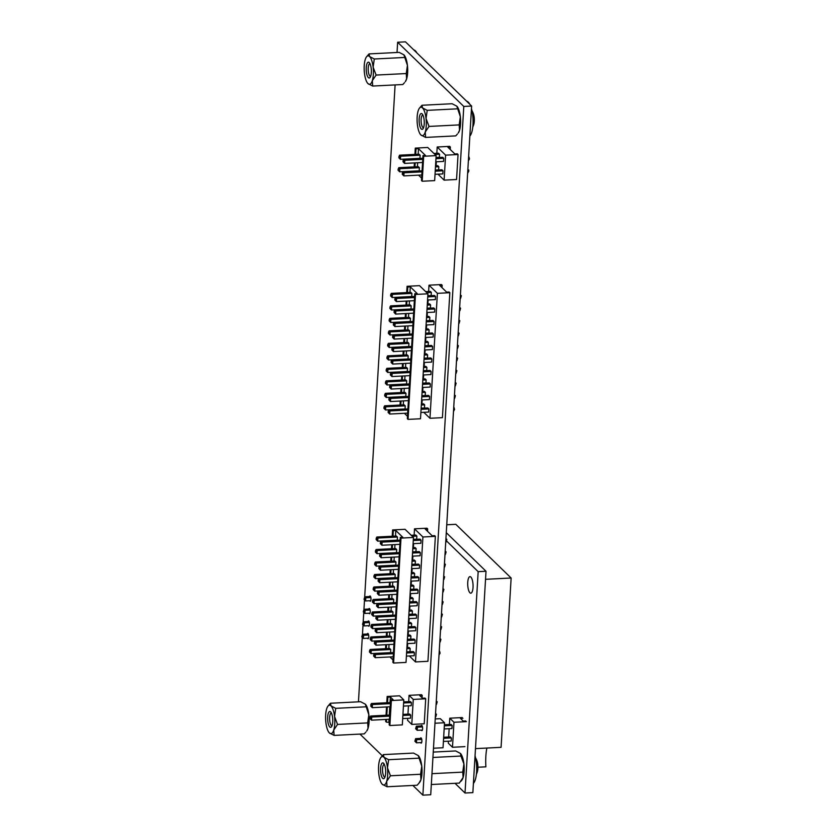<?xml version="1.0" encoding="UTF-8"?>
<svg xmlns="http://www.w3.org/2000/svg" width="837" height="837" viewBox="0 0 837 837"><rect width="100%" height="100%" fill="white"/><g stroke="black" fill="none" stroke-linecap="round" stroke-linejoin="round"><path stroke-width="1.26" d="M471.953 110.714A17.357 17.357 0 0 1 473.376 113.696A7.387 2.365 87.1 0 1 474.286 121.187A7.387 2.365 87.1 0 1 473.899 123.928A17.357 17.357 0 0 1 472.779 127.036M469.85 136.086A17.87 5.733 -92.9 0 0 471.472 108.747M469.766 104.238A17.87 5.733 -92.9 0 0 468.291 102.166A17.87 5.733 -92.9 0 0 466.743 101.298M370.613 76.366A6.372 2.04 87.1 0 1 370.571 76.366A6.372 2.04 87.1 0 1 368.249 70.716A6.372 2.04 87.1 0 1 369.546 63.779A6.372 2.04 87.1 0 1 369.933 63.643A6.372 2.04 87.1 0 1 369.975 63.643M369.661 77.831A7.92 2.542 87.1 0 1 366.365 71.72A7.92 2.542 87.1 0 1 367.903 62.336A7.92 2.542 87.1 0 1 369.263 62.597A7.92 2.542 87.1 0 1 371.325 69.952A7.92 2.542 87.1 0 1 370.017 77.485A7.92 2.542 87.1 0 1 369.661 77.831M367.202 56.163A14.25 4.572 -92.9 0 0 366.564 56.77A14.25 4.572 -92.9 0 0 365.246 59.5A14.25 4.572 -92.9 0 0 364.44 73.028A14.25 4.572 -92.9 0 0 367.914 83.554A14.25 4.572 -92.9 0 0 367.977 83.606A14.25 4.572 -92.9 0 0 372.319 80.666A14.25 4.572 -92.9 0 0 373.124 67.138A14.25 4.572 -92.9 0 0 369.588 56.55A14.25 4.572 -92.9 0 0 367.202 56.163M373.124 67.138L374.296 58.998L369.588 56.55L369.044 53.903L366.564 56.77M369.044 53.903L399.176 52.375L403.894 54.813L407.431 65.401L406.259 73.551L406.625 78.929L405.307 81.649A14.25 4.572 -92.9 0 0 406.625 78.929A14.25 4.572 -92.9 0 0 407.431 65.401A14.25 4.572 -92.9 0 0 403.957 54.876A14.25 4.572 -92.9 0 0 403.894 54.813L403.957 54.876M404.491 82.675L402.827 84.527L372.685 86.054L372.319 80.666L376.116 75.068L373.124 67.148M367.977 83.606L372.685 86.054M376.116 75.068L406.259 73.551M404.428 57.471L374.296 58.998M431.327 784.52L459.314 783.097L463.112 777.5A14.25 4.572 -92.9 0 0 463.918 763.972L462.746 772.122L431.965 773.681M432.928 757.464L460.915 756.041L460.444 753.446A14.25 4.572 -92.9 0 0 460.381 753.394L455.663 750.946L433.252 752.086M460.915 756.041L463.918 763.972A14.25 4.572 -92.9 0 0 460.444 753.446L460.444 753.446M462.746 772.122L463.112 777.5A14.25 4.572 -92.9 0 1 461.794 780.23L460.978 781.245M423.532 127.726A6.372 2.04 87.1 0 1 423.491 127.726A6.372 2.04 87.1 0 1 421.848 125.623A6.372 2.04 87.1 0 1 421.178 118.823A6.372 2.04 87.1 0 1 422.852 115.004A6.372 2.04 87.1 0 1 422.894 115.004M420.048 126.732A7.92 2.542 87.1 0 1 419.379 117.075A7.92 2.542 87.1 0 1 422.183 113.947A7.92 2.542 87.1 0 1 423.355 116.155A7.92 2.542 87.1 0 1 422.936 128.846A7.92 2.542 87.1 0 1 420.048 126.732M424.673 111.928A14.25 4.572 -92.9 0 0 422.507 107.91A14.25 4.572 -92.9 0 0 419.483 108.13A14.25 4.572 -92.9 0 0 418.165 110.85A14.25 4.572 -92.9 0 0 417.36 124.378A14.25 4.572 -92.9 0 0 420.833 134.903A14.25 4.572 -92.9 0 0 420.896 134.966A14.25 4.572 -92.9 0 0 425.238 132.026A14.25 4.572 -92.9 0 0 426.043 118.498A14.25 4.572 -92.9 0 0 424.673 111.928M420.896 134.966L425.604 137.414L425.238 132.026L429.036 126.429L426.043 118.498L427.215 110.358L422.507 107.91L421.963 105.263L419.483 108.13M421.963 105.263L452.095 103.736L456.814 106.173L460.35 116.761L459.178 124.901L459.544 130.29L458.226 133.01A14.25 4.572 -92.9 0 0 459.544 130.29A14.25 4.572 -92.9 0 0 460.35 116.761A14.25 4.572 -92.9 0 0 456.876 106.236A14.25 4.572 -92.9 0 0 456.814 106.173L456.876 106.236M457.41 134.035L455.746 135.887L425.604 137.414M457.347 108.831L427.215 110.358M459.178 124.901L429.036 126.429M470.854 577.028A8.286 2.657 -92.9 0 0 469.965 576.63A8.286 2.657 -92.9 0 0 467.705 583.671A8.286 2.657 -92.9 0 0 469.923 592.774A8.286 2.657 -92.9 0 0 470.812 593.182A8.286 2.657 -92.9 0 0 473.072 586.141A8.286 2.657 -92.9 0 0 470.854 577.028M446.634 541.037L478.168 571.65L465.016 793.016L455.025 783.317M465.016 793.016L472.863 792.618L486.015 571.252L478.168 571.65M446.288 532.688L486.015 571.252M475.573 757.924A17.357 17.357 0 0 1 476.996 760.906A7.387 2.365 87.1 0 1 477.906 768.397A7.387 2.365 87.1 0 1 477.519 771.139A17.357 17.357 0 0 1 476.399 774.246M473.407 783.348A17.87 5.733 -92.9 0 0 475.05 755.801M384.957 777.071A6.372 2.04 87.1 0 1 384.915 777.081A6.372 2.04 87.1 0 1 382.593 771.432A6.372 2.04 87.1 0 1 383.89 764.495A6.372 2.04 87.1 0 1 384.267 764.359A6.372 2.04 87.1 0 1 384.309 764.359M382.247 763.051A7.92 2.542 87.1 0 1 383.608 763.302A7.92 2.542 87.1 0 1 385.658 770.657A7.92 2.542 87.1 0 1 384.361 778.19A7.92 2.542 87.1 0 1 384.005 778.536A7.92 2.542 87.1 0 1 380.709 772.425A7.92 2.542 87.1 0 1 382.247 763.051M382.321 784.321L387.029 786.759L386.663 781.381A14.25 4.572 87.1 0 1 384.706 784.708A14.25 4.572 87.1 0 1 382.321 784.321A14.25 4.572 87.1 0 1 382.258 784.259A14.25 4.572 87.1 0 1 378.784 773.733A14.25 4.572 87.1 0 1 379.59 760.205A14.25 4.572 87.1 0 1 380.898 757.485A14.25 4.572 87.1 0 1 383.932 757.265A14.25 4.572 87.1 0 1 387.468 767.853A14.25 4.572 87.1 0 1 386.663 781.381L390.46 775.784L387.468 767.853L388.64 759.703L383.932 757.265L383.388 754.608L380.898 757.485M383.388 754.608L413.52 753.08L418.291 755.581A14.25 4.572 87.1 0 1 421.764 766.106A14.25 4.572 87.1 0 1 420.969 779.634A14.25 4.572 87.1 0 1 419.651 782.365L417.161 785.232L387.029 786.759M418.228 755.529L421.764 766.106L420.592 774.256L420.969 779.634L418.835 783.38M390.46 775.784L420.592 774.256M418.772 758.176L388.64 759.703M413.457 537.459L405.056 529.308L392.605 529.936L393.317 530.637L395.807 530.512L402.785 537.27L400.295 537.396L392.867 662.349L393.589 663.04L406.029 662.412L413.457 537.459L401.007 538.097L400.295 537.396M393.013 659.943L389.927 656.951M385.554 648.696L385.784 644.699M386.296 636.204L386.527 632.207M387.039 623.701L387.269 619.715M387.782 611.209L388.012 607.212M388.525 598.717L388.755 594.72M389.268 586.224L389.498 582.228M390.011 573.722L390.241 569.735M390.743 561.229L390.984 557.233M391.486 548.737L391.726 544.741M392.229 536.235L392.605 529.936M401.007 538.097L393.589 663.04M376.598 540.032L377.728 541.162L376.148 539.593L376.598 540.032L376.681 538.672L377.905 538.034L376.859 537.019L396.393 536.025L397.439 537.051L397.261 540.168L377.728 541.162L377.905 538.034L397.439 537.051M375.855 552.525L376.985 553.655L375.405 552.085L375.855 552.525L375.939 551.175L377.163 550.537L376.116 549.511L395.65 548.528L396.696 549.543L396.518 552.671L376.985 553.655L377.163 550.537L396.696 549.543M375.112 565.027L376.242 566.147L374.662 564.577L375.112 565.027L375.196 563.667L376.42 563.029L375.374 562.004L394.907 561.02L395.964 562.035L395.775 565.163L376.242 566.147L376.42 563.029L395.964 562.035M374.369 577.52L375.499 578.649L373.919 577.08L374.369 577.52L374.453 576.159L375.687 575.521L374.631 574.506L394.164 573.512L395.221 574.538L395.033 577.656L375.499 578.649L375.687 575.521L395.221 574.538M373.626 590.012L374.756 591.142L373.176 589.572L373.626 590.012L373.71 588.662L374.945 588.013L373.888 586.999L393.421 586.005L394.478 587.03L394.29 590.148L374.756 591.142L374.945 588.013L394.478 587.03M372.883 602.504L374.013 603.634L372.434 602.065L372.883 602.504L372.967 601.154L374.202 600.516L373.145 599.491L392.679 598.507L393.735 599.522L393.547 602.65L374.013 603.634L374.202 600.516L393.735 599.522M372.141 615.007L373.271 616.126L371.691 614.557L372.141 615.007L372.224 613.647L373.459 613.008L372.402 611.993L391.936 611L392.992 612.014L392.804 615.143L373.271 616.126L373.459 613.008L392.992 612.014M371.398 627.499L372.528 628.629L370.948 627.059L371.398 627.499L371.482 626.139L372.716 625.501L371.659 624.486L391.193 623.492L392.25 624.517L392.061 627.635L372.528 628.629L372.716 625.501L392.25 624.517M370.665 639.991L371.785 641.121L370.205 639.552L370.665 639.991L370.739 638.641L371.973 637.993L370.917 636.978L390.45 635.984L391.507 637.009L391.318 640.127L371.785 641.121L371.973 637.993L391.507 637.009M369.923 652.494L371.042 653.613L369.462 652.044L369.923 652.494L369.996 651.134L371.23 650.495L370.174 649.47L389.707 648.487L390.764 649.502L390.576 652.63L371.042 653.613L371.23 650.495L390.764 649.502M388.797 648.529L389.038 644.532M389.54 636.036L389.78 632.04M390.283 623.544L390.523 619.547M391.025 611.041L391.266 607.055M391.768 598.549L392.009 594.552M392.511 586.057L392.752 582.06M393.254 573.565L393.495 569.568M393.997 561.062L394.237 557.076M394.74 548.57L394.97 544.573M395.482 536.078L395.807 530.512M386.307 648.654L386.548 644.668M387.05 636.162L387.29 632.165M387.793 623.67L388.033 619.673M388.535 611.167L388.776 607.181M389.278 598.675L389.519 594.678M390.021 586.182L390.262 582.186M390.764 573.69L391.005 569.694M391.507 561.188L391.747 557.201M392.25 548.695L392.49 544.699M392.992 536.203L393.317 530.637M413.269 540.535L421.063 540.137L420.875 543.265L413.091 543.663M399.887 544.332L381.923 545.243L382.111 542.114L400.065 541.204M413.342 539.352L416.68 539.185L416.857 536.067L415.811 535.042L411.208 535.282M412.599 551.855L415.937 551.688L416.115 548.559L415.068 547.544L412.85 547.649M411.856 564.347L415.194 564.18L415.382 561.052L414.325 560.037L412.107 560.152M411.113 576.839L414.451 576.672L414.639 573.554L413.583 572.529L411.365 572.644M410.371 589.332L413.708 589.164L413.897 586.046L412.84 585.021L410.622 585.136M409.628 601.834L412.965 601.667L413.154 598.539L412.097 597.524L409.879 597.628M408.885 614.327L412.222 614.159L412.411 611.031L411.354 610.016L409.136 610.131M408.142 626.819L411.48 626.651L411.668 623.534L410.611 622.508L408.393 622.623M407.41 639.322L410.737 639.144L410.925 636.026L409.868 635.001L407.65 635.116M412.526 553.027L420.32 552.64L420.132 555.758L412.348 556.155M399.144 556.825L381.18 557.735L381.369 554.607L399.322 553.696M411.794 565.53L419.578 565.132L419.389 568.25L411.605 568.647M398.402 569.317L380.437 570.227L380.626 567.099L398.579 566.199M411.051 578.022L418.835 577.624L418.646 580.752L410.862 581.14M397.659 581.809L379.695 582.719L379.883 579.602L397.837 578.691M410.308 590.514L418.092 590.116L417.904 593.245L410.12 593.642M396.916 594.312L378.952 595.222L379.14 592.094L397.094 591.184M409.565 603.006L417.349 602.619L417.161 605.737L409.377 606.134M396.173 606.804L378.209 607.714L378.397 604.586L396.361 603.676M408.822 615.509L416.606 615.111L416.418 618.24L408.634 618.627M395.43 619.296L377.466 620.207L377.654 617.089L395.619 616.178M408.079 628.001L415.863 627.604L415.686 630.732L407.891 631.129M394.687 631.789L376.723 632.699L376.912 629.581L394.876 628.671M407.337 640.493L415.121 640.106L414.943 643.224L407.148 643.622M393.945 644.291L375.98 645.201L376.169 642.073L394.133 641.163M374.118 656.564L374.202 655.214L375.426 654.565L375.248 657.694L373.658 656.124L375.248 657.694L393.202 656.783M406.405 656.114L414.2 655.716L414.378 652.598L413.332 651.573L406.656 651.918M406.667 651.814L409.994 651.646L410.182 648.518L409.126 647.503L406.908 647.608M439.048 654.461L440.095 653.226L439.645 651.312L439.456 654.44M380.804 544.113L381.923 545.243L380.804 544.113L380.877 542.753L382.111 542.114L381.055 541.1L400.128 540.127M413.342 539.457L420.017 539.122L421.063 540.137M412.254 536.297L416.857 536.067M412.787 548.727L416.115 548.559M412.045 561.219L415.382 561.052M411.302 573.722L414.639 573.554M410.559 586.214L413.897 586.046M409.816 598.706L413.154 598.539M409.073 611.198L412.411 611.031M408.33 623.701L411.668 623.534M407.588 636.193L410.925 636.026M380.061 556.605L381.18 557.735L380.061 556.605L380.134 555.245L381.369 554.607L380.322 553.592L399.385 552.619M412.599 551.96L419.274 551.614L420.32 552.64M379.318 569.097L380.437 570.227L379.318 569.097L379.391 567.748L380.626 567.099L379.579 566.084L398.642 565.121M411.856 564.452L418.531 564.107L419.578 565.132M378.575 581.6L379.695 582.719L378.575 581.6L378.648 580.24L379.883 579.602L378.837 578.576L397.91 577.614M411.113 576.944L417.789 576.609L418.835 577.624M377.832 594.092L378.952 595.222L377.832 594.092L377.905 592.732L379.14 592.094L378.094 591.079L397.167 590.106M410.371 589.436L417.046 589.102L418.092 590.116M377.089 606.584L378.209 607.714L377.089 606.584L377.173 605.224L378.397 604.586L377.351 603.571L396.424 602.609M409.628 601.939L416.303 601.594L417.349 602.619M376.347 619.077L377.466 620.207L376.347 619.077L376.43 617.727L377.654 617.089L376.608 616.063L395.681 615.101M408.885 614.431L415.56 614.096L416.606 615.111M375.604 631.579L376.723 632.699L375.604 631.579L375.687 630.219L376.912 629.581L375.865 628.556L394.938 627.593M408.142 626.923L414.817 626.589L415.863 627.604M374.861 644.072L375.98 645.201L374.861 644.072L374.945 642.711L376.169 642.073L375.122 641.058L394.196 640.085M407.399 639.416L414.074 639.081L415.121 640.106M393.453 652.588L374.38 653.551L375.426 654.565L393.39 653.655M406.594 652.986L414.378 652.598M406.845 648.685L410.182 648.518M380.343 543.663L380.427 542.313L380.877 542.753M380.427 542.313L381.055 541.1M376.148 539.593L376.221 538.233L376.681 538.672M376.859 537.019L376.221 538.233M375.405 552.085L375.478 550.725L375.939 551.175M376.116 549.511L375.478 550.725M374.662 564.577L374.735 563.228L375.196 563.667M375.374 562.004L374.735 563.228M373.919 577.08L373.993 575.72L374.453 576.159M374.631 574.506L373.993 575.72M373.176 589.572L373.25 588.212L373.71 588.662M373.888 586.999L373.25 588.212M372.434 602.065L372.507 600.704L372.967 601.154M373.145 599.491L372.507 600.704M371.691 614.557L371.774 613.207L372.224 613.647M372.402 611.993L371.774 613.207M370.948 627.059L371.032 625.699L371.482 626.139M371.659 624.486L371.032 625.699M370.205 639.552L370.289 638.192L370.739 638.641M370.917 636.978L370.289 638.192M379.6 556.166L379.684 554.805L380.134 555.245M379.684 554.805L380.322 553.592M378.858 568.658L378.941 567.298L379.391 567.748M378.941 567.298L379.579 566.084M378.115 581.15L378.198 579.8L378.648 580.24M378.198 579.8L378.837 578.576M377.372 593.653L377.456 592.293L377.905 592.732M377.456 592.293L378.094 591.079M376.629 606.145L376.713 604.785L377.173 605.224M376.713 604.785L377.351 603.571M375.886 618.637L375.97 617.277L376.43 617.727M375.97 617.277L376.608 616.063M375.143 631.129L375.227 629.78L375.687 630.219M375.227 629.78L375.865 628.556M374.401 643.632L374.484 642.272L374.945 642.711M374.484 642.272L375.122 641.058M439.98 638.84L439.791 641.969M440.722 626.348L440.534 629.466M441.465 613.856L441.277 616.974M442.208 601.353L442.02 604.481M442.951 588.861L442.763 591.989M443.694 576.369L443.505 579.486M444.437 563.876L444.248 566.994M445.179 551.374L444.991 554.502M445.922 538.882L445.734 542.01M373.658 656.124L373.741 654.764L374.202 655.214M374.38 653.551L373.741 654.764M369.462 652.044L369.546 650.694L369.996 651.134M370.174 649.47L369.546 650.694M440 638.453L440.911 639.374L440.199 641.948M440.743 625.95L441.654 626.882L440.942 629.455M441.486 613.458L442.396 614.379L441.685 616.953M442.229 600.966L443.139 601.887L442.428 604.46M442.972 588.474L443.882 589.394L443.171 591.968M443.715 575.971L444.625 576.902L443.913 579.466M444.457 563.479L445.368 564.4L444.656 566.973M445.2 550.987L446.111 551.907L445.399 554.481M445.943 538.494L446.853 539.415L446.142 541.989M409.345 655.967L415.497 661.931L422.915 536.988L414.514 528.827L414.137 535.125M413.635 543.631L413.394 547.628M412.892 556.124L412.651 560.12M412.149 568.626L411.909 572.613M411.406 581.119L411.176 585.105M410.664 593.611L410.433 597.608M409.921 606.103L409.691 610.1M409.178 618.606L408.948 622.592M408.435 631.098L408.205 635.095M407.692 643.59L407.462 647.587M422.915 536.988L435.366 536.35L434.654 535.659L432.164 535.785L425.186 529.015L427.676 528.89L426.964 528.199L414.514 528.827M435.366 536.35L427.937 661.303L415.497 661.931M427.529 531.296L427.676 528.89M449.406 724.497L449.772 718.198L453.978 722.268L452.493 747.263L448.297 743.183L448.412 741.184M448.663 736.989L449.155 728.692M449.772 718.198L462.223 717.56M465.707 720.95L463.227 721.076L460.455 718.387L462.934 718.261M453.978 722.268L466.429 721.64M444.395 724.748L451.07 724.413L452.126 725.428L451.938 728.556L444.154 728.943M443.652 737.24L450.327 736.905L451.384 737.92L451.195 741.048L443.411 741.446M464.943 746.635L452.493 747.263M421.743 739.427L416.659 739.678L415.612 738.663L421.429 738.37M416.355 726.171L417.401 727.186L417.224 730.314L415.633 728.745L416.355 726.171L422.162 725.878M444.332 725.825L452.126 725.428M415.633 728.745L416.094 729.184L416.177 727.824L417.401 727.186L422.486 726.934M416.094 729.184L417.224 730.314L422.382 730.052M414.89 741.237L415.351 741.676L415.434 740.327L416.659 739.678L416.481 742.806L414.89 741.237L415.612 738.663M415.351 741.676L416.481 742.806L421.639 742.545M451.384 737.92L443.589 738.318M434.968 723.231L444.52 722.749L440.314 718.68L435.219 718.931M444.52 722.749L443.035 747.744L433.482 748.226M368.646 635.032L363.572 635.293L362.515 634.279L368.322 633.975M369.379 622.54L364.315 622.801L363.258 621.776L369.065 621.483M370.121 610.047L365.058 610.299L364.001 609.284L369.808 608.991M364.744 596.791L365.8 597.806L365.612 600.935L364.032 599.365L364.744 596.791L370.55 596.499M364.032 599.365L364.482 599.805L364.566 598.445L365.8 597.806L370.864 597.555M364.482 599.805L365.612 600.935L370.76 600.673M363.289 611.857L363.739 612.297L363.823 610.947L365.058 610.299L364.869 613.427L363.289 611.857L364.001 609.284M363.739 612.297L364.869 613.427L370.017 613.165M362.547 624.35L362.996 624.8L363.08 623.439L364.315 622.801L364.126 625.919L362.547 624.35L363.258 621.776M362.996 624.8L364.126 625.919L369.274 625.657M361.804 636.852L362.254 637.292L362.337 635.932L363.572 635.293L363.384 638.422L361.804 636.852L362.515 634.279M362.254 637.292L363.384 638.422L368.531 638.16M402.325 724.884L403.8 699.899L391.36 700.527L389.875 725.522L402.325 724.884M387.541 702.714L387.876 697.148L390.356 697.022L393.128 699.711L390.638 699.837L391.36 700.527M403.8 699.899L399.605 695.819L387.154 696.457L387.876 697.148M389.875 725.522L389.163 724.821L390.638 699.837M389.299 722.425L386.391 722.132L386.548 719.412M385.794 719.443L385.669 721.442L386.391 722.132M386.045 715.248L386.537 706.951M386.778 702.756L387.154 696.457M386.799 715.206L387.29 706.909M388.881 722.007L389.038 719.286M389.289 715.08L389.78 706.784M390.032 702.588L390.356 697.022M390.419 703.645L372.455 704.545L372.277 707.673L390.23 706.763M403.434 706.093L411.229 705.696L411.417 702.578L403.622 702.975M402.942 714.39L409.617 714.055L410.674 715.07L402.879 715.468M389.676 716.137L371.722 717.047L371.534 720.165L389.487 719.255M402.691 718.585L410.486 718.198L410.674 715.07M435.334 716.932L435.522 713.815M436.077 704.44L436.265 701.322M370.697 706.104L372.277 707.673L370.77 704.744L371.147 706.543M390.481 702.567L371.408 703.53L372.455 704.545L371.23 705.193M411.417 702.578L410.36 701.552L403.685 701.898M436.485 704.419L437.207 701.845L436.286 700.925M435.543 713.417L436.464 714.338L435.742 716.911M369.954 718.596L371.534 720.165L370.404 719.046L370.488 717.686L370.404 719.046M370.027 717.246L370.665 716.022L371.722 717.047L370.488 717.686M370.665 716.022L389.739 715.06M370.77 704.744L371.408 703.53M413.269 699.418L425.709 698.79L424.233 723.775L411.783 724.413L413.269 699.418L409.063 695.338L421.513 694.71L422.225 695.401L419.735 695.537L422.507 698.225L424.997 698.1L425.709 698.79M409.063 695.338L408.686 701.647M408.446 705.842L407.954 714.139M407.703 718.334L407.577 720.333L411.783 724.413M422.089 697.807L422.225 695.401M437.971 174.169L444.112 180.133L445.598 155.148L437.196 146.998L436.83 153.297M436.318 161.792L436.087 165.789M435.031 174.316L442.815 173.918L443.003 170.8L441.957 169.775L435.282 170.12M435.282 170.016L438.619 169.848L438.808 166.72L437.751 165.705L435.533 165.82M435.774 161.823L443.558 161.426L443.746 158.308L442.7 157.283L436.025 157.628M436.025 157.523L439.362 157.356L439.551 154.228L438.494 153.213L433.89 153.443M445.598 155.148L458.048 154.521L456.563 179.505L444.112 180.133M458.048 154.521L457.337 153.82L454.847 153.945L447.868 147.186L450.358 147.061L449.647 146.36L437.196 146.998M450.222 149.457L450.358 147.061M399.542 155.18L419.075 154.196L420.132 155.211L400.599 156.205L399.542 155.18L398.83 157.754L400.41 159.323L400.599 156.205L398.904 156.393M439.551 154.228L434.937 154.458M422.758 159.365L404.794 160.275L403.748 159.26L422.821 158.287M443.746 158.308L435.962 158.695M420.132 155.211L419.944 158.339L400.41 159.323L398.83 157.754M422.57 162.493L404.606 163.403L404.794 160.275L403.11 160.474L403.748 159.26M468.825 160.149L469.463 158.936L469.013 157.021L468.417 160.17M399.364 156.843L399.28 158.193M419.389 167.703L418.333 166.689L398.799 167.672L398.088 170.246L399.667 171.815L419.201 170.832L419.389 167.703L399.856 168.697L398.799 167.672M422.015 171.867L404.051 172.767L403.005 171.752L422.078 170.79M443.003 170.8L435.219 171.198M403.56 162.378L404.606 163.403L403.56 162.378M403.11 160.474L403.026 161.834M403.57 160.913L403.486 162.273M438.808 166.72L435.47 166.887M421.827 174.985L403.863 175.896L404.051 172.767L402.367 172.966L403.005 171.752M467.674 172.663L468.72 171.428L468.793 170.068L467.862 169.545M467.883 169.147L468.082 172.642M398.171 168.896L398.088 170.246M398.538 170.696L399.667 171.815L399.856 168.697L398.621 169.336M402.283 174.326L403.863 175.896L402.283 174.326L402.367 172.966M402.827 173.416L402.743 174.766M434.654 180.614L436.14 155.63L427.738 147.469L415.288 148.107L416.01 148.798L418.5 148.672L425.468 155.441L422.978 155.567L421.492 180.551L422.204 181.242L434.654 180.614M436.14 155.63L423.689 156.257L422.978 155.567M423.689 156.257L422.204 181.242M421.639 178.145L418.552 175.153M414.179 166.898L414.409 162.901M414.922 154.406L415.288 148.107M417.422 166.73L417.663 162.744M418.165 154.238L418.5 148.672M414.932 166.856L415.173 162.87M415.675 154.364L416.01 148.798M427.927 293.808L419.525 285.658L407.085 286.285L407.797 286.976L410.287 286.85L417.255 293.62L414.765 293.745L407.347 418.699L408.058 419.389L420.509 418.762L427.927 293.808L415.487 294.436L414.765 293.745M407.493 416.292L404.397 413.3M400.023 405.045L400.264 401.049M400.766 392.543L401.007 388.556M401.509 380.05L401.75 376.054M402.252 367.558L402.492 363.561M402.995 355.066L403.235 351.069M403.737 342.563L403.978 338.577M404.48 330.071L404.721 326.074M405.223 317.579L405.464 313.582M405.966 305.076L406.207 301.09M406.709 292.584L407.085 286.285M415.487 294.436L408.058 419.389M391.078 296.382L392.197 297.512L390.617 295.942L391.078 296.382L391.151 295.022L392.386 294.383L391.339 293.368L410.873 292.375L411.919 293.389L411.731 296.518L392.197 297.512L392.386 294.383L411.919 293.389M390.335 308.874L391.454 310.004L389.875 308.434L390.335 308.874L390.408 307.514L391.643 306.876L390.597 305.861L410.13 304.867L411.176 305.892L410.988 309.01L391.454 310.004L391.643 306.876L411.176 305.892M389.592 321.366L390.712 322.496L389.132 320.927L389.592 321.366L389.665 320.016L390.9 319.378L389.854 318.353L409.387 317.369L410.433 318.384L410.245 321.513L390.712 322.496L390.9 319.378L410.433 318.384M388.849 333.869L389.969 334.988L388.389 333.419L388.849 333.869L388.933 332.509L390.157 331.87L389.111 330.845L408.644 329.862L409.691 330.877L409.502 334.005L389.969 334.988L390.157 331.87L409.691 330.877M388.106 346.361L389.226 347.491L387.646 345.922L388.106 346.361L388.19 345.001L389.414 344.363L388.368 343.348L407.901 342.354L408.948 343.379L408.759 346.497L389.226 347.491L389.414 344.363L408.948 343.379M387.364 358.853L388.483 359.983L386.903 358.414L387.364 358.853L387.447 357.504L388.671 356.855L387.625 355.84L407.159 354.846L408.205 355.871L408.027 358.989L388.483 359.983L388.671 356.855L408.205 355.871M386.621 371.346L387.74 372.475L386.16 370.906L386.621 371.346L386.704 369.996L387.929 369.358L386.882 368.332L406.416 367.349L407.462 368.364L407.284 371.492L387.74 372.475L387.929 369.358L407.462 368.364M385.878 383.848L387.008 384.968L385.418 383.398L385.878 383.848L385.962 382.488L387.186 381.85L386.139 380.835L405.673 379.841L406.719 380.856L406.541 383.984L387.008 384.968L387.186 381.85L406.719 380.856M385.135 396.34L386.265 397.47L384.675 395.901L385.135 396.34L385.219 394.98L386.443 394.342L385.397 393.327L404.93 392.333L405.976 393.359L405.799 396.476L386.265 397.47L386.443 394.342L405.976 393.359M384.392 408.833L385.522 409.963L383.942 408.393L384.392 408.833L384.476 407.483L385.7 406.834L384.654 405.819L404.187 404.826L405.234 405.851L405.056 408.969L385.522 409.963L385.7 406.834L405.234 405.851M403.277 404.878L403.507 400.881M404.02 392.386L404.25 388.389M404.763 379.883L404.993 375.897M405.506 367.391L405.736 363.394M406.248 354.898L406.479 350.902M406.991 342.406L407.221 338.41M407.724 329.904L407.964 325.917M408.466 317.411L408.707 313.415M409.209 304.919L409.45 300.922M409.952 292.416L410.287 286.85M400.787 405.003L401.017 401.007M401.53 392.511L401.76 388.514M402.273 380.008L402.503 376.022M403.015 367.516L403.246 363.52M403.758 355.024L403.989 351.027M404.501 342.532L404.731 338.535M405.244 330.029L405.474 326.043M405.976 317.537L406.217 313.54M406.719 305.045L406.96 301.048M407.462 292.552L407.797 286.976M427.749 296.884L435.543 296.486L435.355 299.615L427.561 300.002M414.357 300.671L396.403 301.582L396.581 298.464L414.545 297.553M427.822 295.702L431.149 295.534L431.337 292.406L430.291 291.391L425.677 291.621M427.079 308.194L430.406 308.026L430.595 304.909L429.548 303.883L427.33 303.998M426.336 320.697L429.663 320.529L429.852 317.401L428.806 316.386L426.588 316.491M425.594 333.189L428.921 333.021L429.109 329.893L428.063 328.878L425.845 328.993M424.851 345.681L428.178 345.514L428.366 342.396L427.32 341.37L425.102 341.486M424.108 358.184L427.445 358.006L427.623 354.888L426.577 353.863L424.359 353.978M423.365 370.676L426.703 370.509L426.88 367.38L425.834 366.365L423.616 366.47M422.622 383.168L425.96 383.001L426.138 379.872L425.091 378.858L422.873 378.973M421.879 395.66L425.217 395.493L425.395 392.375L424.349 391.35L422.13 391.465M427.006 309.376L434.801 308.979L434.612 312.107L426.818 312.504M413.614 313.174L395.66 314.084L395.838 310.956L413.802 310.046M426.263 321.868L434.058 321.481L433.869 324.599L426.075 324.997M412.871 325.666L394.918 326.576L395.106 323.448L413.059 322.538M425.52 334.371L433.315 333.973L433.127 337.091L425.332 337.489M412.128 338.158L394.175 339.069L394.363 335.94L412.317 335.041M424.777 346.863L432.572 346.466L432.384 349.594L424.589 349.981M411.385 350.651L393.432 351.561L393.62 348.443L411.574 347.533M424.035 359.355L431.829 358.958L431.641 362.086L423.857 362.484M410.643 363.153L392.689 364.064L392.877 360.935L410.831 360.025M423.292 371.848L431.086 371.461L430.898 374.578L423.114 374.976M409.9 375.646L391.946 376.556L392.135 373.428L410.088 372.517M422.549 384.35L430.344 383.953L430.155 387.081L422.371 387.468M409.157 388.138L391.203 389.048L391.392 385.93L409.345 385.02M421.806 396.843L429.601 396.445L429.412 399.573L421.628 399.971M408.414 400.63L390.46 401.54L390.649 398.422L408.602 397.512M388.598 412.913L388.671 411.553L389.906 410.915L389.718 414.043L388.138 412.474L389.718 414.043L407.682 413.133M420.885 412.463L428.67 412.066L428.858 408.948L427.812 407.922L421.137 408.257M421.137 408.163L424.474 407.985L424.652 404.867L423.606 403.842L421.388 403.957M453.528 410.81L454.564 409.575L454.114 407.661L453.936 410.789M395.273 300.462L396.403 301.582L395.273 300.462L395.357 299.102L396.581 298.464L395.535 297.438L414.608 296.476M427.812 295.806L434.487 295.471L435.543 296.486M426.734 292.647L431.337 292.406M427.257 305.076L430.595 304.909M426.525 317.568L429.852 317.401M425.782 330.06L429.109 329.893M425.039 342.563L428.366 342.396M424.296 355.055L427.623 354.888M423.553 367.548L426.88 367.38M422.811 380.04L426.138 379.872M422.068 392.543L425.395 392.375M394.53 312.954L395.66 314.084L394.53 312.954L394.614 311.594L395.838 310.956L394.792 309.941L413.865 308.968M427.069 308.298L433.744 307.964L434.801 308.979M393.788 325.447L394.918 326.576L393.788 325.447L393.871 324.086L395.106 323.448L394.049 322.433L413.122 321.46M426.326 320.801L433.001 320.456L434.058 321.481M393.045 337.939L394.175 339.069L393.045 337.939L393.128 336.589L394.363 335.94L393.306 334.926L412.379 333.963M425.583 333.293L432.258 332.948L433.315 333.973M392.302 350.441L393.432 351.561L392.302 350.441L392.386 349.081L393.62 348.443L392.563 347.418L411.637 346.455M424.84 345.786L431.515 345.451L432.572 346.466M391.559 362.934L392.689 364.064L391.559 362.934L391.643 361.574L392.877 360.935L391.821 359.92L410.894 358.947M424.097 358.278L430.773 357.943L431.829 358.958M390.816 375.426L391.946 376.556L390.816 375.426L390.9 374.066L392.135 373.428L391.078 372.413L410.151 371.45M423.355 370.781L430.03 370.435L431.086 371.461M390.084 387.918L391.203 389.048L390.084 387.918L390.157 386.568L391.392 385.93L390.335 384.905L409.408 383.942M422.612 383.273L429.287 382.938L430.344 383.953M389.341 400.421L390.46 401.54L389.341 400.421L389.414 399.061L390.649 398.422L389.592 397.397L408.665 396.435M421.869 395.765L428.554 395.43L429.601 396.445M407.922 408.927L388.849 409.9L389.906 410.915L407.86 410.004M421.063 409.335L428.858 408.948M421.325 405.035L424.652 404.867M394.823 300.012L394.897 298.663L395.357 299.102M394.897 298.663L395.535 297.438M390.617 295.942L390.701 294.582L391.151 295.022M391.339 293.368L390.701 294.582M389.875 308.434L389.958 307.074L390.408 307.514M390.597 305.861L389.958 307.074M389.132 320.927L389.215 319.567L389.665 320.016M389.854 318.353L389.215 319.567M388.389 333.419L388.473 332.069L388.933 332.509M389.111 330.845L388.473 332.069M387.646 345.922L387.73 344.562L388.19 345.001M388.368 343.348L387.73 344.562M386.903 358.414L386.987 357.054L387.447 357.504M387.625 355.84L386.987 357.054M386.16 370.906L386.244 369.556L386.704 369.996M386.882 368.332L386.244 369.556M385.418 383.398L385.501 382.049L385.962 382.488M386.139 380.835L385.501 382.049M384.675 395.901L384.758 394.541L385.219 394.98M385.397 393.327L384.758 394.541M394.081 312.504L394.154 311.155L394.614 311.594M394.154 311.155L394.792 309.941M393.338 325.007L393.411 323.647L393.871 324.086M393.411 323.647L394.049 322.433M392.595 337.499L392.668 336.139L393.128 336.589M392.668 336.139L393.306 334.926M391.852 349.992L391.925 348.642L392.386 349.081M391.925 348.642L392.563 347.418M391.109 362.494L391.193 361.134L391.643 361.574M391.193 361.134L391.821 359.92M390.366 374.986L390.45 373.626L390.9 374.066M390.45 373.626L391.078 372.413M389.623 387.479L389.707 386.119L390.157 386.568M389.707 386.119L390.335 384.905M388.881 399.971L388.964 398.621L389.414 399.061M388.964 398.621L389.592 397.397M454.449 395.19L454.271 398.307M455.192 382.697L455.014 385.815M455.935 370.195L455.757 373.323M456.678 357.702L456.5 360.831M457.42 345.21L457.243 348.328M458.163 332.718L457.985 335.836M458.906 320.215L458.718 323.344M459.649 307.723L459.461 310.851M460.392 295.231L460.204 298.349M388.138 412.474L388.222 411.113L388.671 411.553M388.849 409.9L388.222 411.113M383.942 408.393L384.016 407.033L384.476 407.483M384.654 405.819L384.016 407.033M454.481 394.802L455.391 395.723L454.669 398.297M455.223 382.3L456.134 383.22L455.412 385.794M455.966 369.808L456.876 370.728L456.155 373.302M456.709 357.315L457.619 358.236L456.897 360.81M457.452 344.813L458.362 345.744L457.64 348.307M458.184 332.32L459.105 333.241L458.383 335.815M458.927 319.828L459.848 320.749L459.126 323.323M459.67 307.336L460.591 308.257L459.869 310.83M460.413 294.833L461.333 295.754L460.612 298.328M423.815 412.317L429.967 418.28L437.395 293.327L428.994 285.176L428.617 291.475M428.115 299.981L427.874 303.967M427.372 312.473L427.132 316.47M426.629 324.965L426.389 328.962M425.887 337.468L425.646 341.454M425.144 349.96L424.903 353.946M424.401 362.452L424.16 366.449M423.658 374.945L423.417 378.941M422.915 387.447L422.675 391.434M422.172 399.94L421.932 403.936M437.395 293.327L449.835 292.699L449.124 292.008L446.634 292.134L439.666 285.365L442.156 285.239L441.434 284.549L428.994 285.176M449.835 292.699L442.417 417.653L429.967 418.28M442.009 287.646L442.156 285.239M412.882 785.451L422.873 795.15L463.792 106.445L471.629 106.048L405.485 41.85L397.638 42.248L397.031 52.48M463.792 106.445L397.638 42.248M395.106 84.914L364.691 596.896M364.513 599.867L363.949 609.388M363.771 612.36L363.206 621.891M363.028 624.852L362.463 634.383M362.285 637.344L358.456 701.835M422.873 795.15L430.72 794.752L471.629 106.048M359.962 734.091L382.3 755.769M420.613 742.597A2.637 0.847 -92.9 0 0 420.875 742.984A2.637 0.847 -92.9 0 0 421.157 743.12A2.637 0.847 -92.9 0 0 421.879 740.881A2.637 0.847 -92.9 0 0 421.168 737.993A2.637 0.847 -92.9 0 0 420.885 737.857A2.637 0.847 -92.9 0 0 420.404 738.422M421.356 730.105A2.637 0.847 -92.9 0 0 421.618 730.492A2.637 0.847 -92.9 0 0 421.9 730.628A2.637 0.847 -92.9 0 0 422.622 728.389A2.637 0.847 -92.9 0 0 421.911 725.491A2.637 0.847 -92.9 0 0 421.628 725.365A2.637 0.847 -92.9 0 0 421.147 725.93M367.516 638.212A2.637 0.847 -92.9 0 0 367.767 638.589A2.637 0.847 -92.9 0 0 368.05 638.715A2.637 0.847 -92.9 0 0 368.761 636.047A2.637 0.847 -92.9 0 0 367.778 633.463A2.637 0.847 -92.9 0 0 367.297 634.027M368.259 625.71A2.637 0.847 -92.9 0 0 368.51 626.086A2.637 0.847 -92.9 0 0 368.793 626.222A2.637 0.847 -92.9 0 0 369.504 623.544A2.637 0.847 -92.9 0 0 368.521 620.96A2.637 0.847 -92.9 0 0 368.039 621.535M369.002 613.218A2.637 0.847 -92.9 0 0 369.253 613.594A2.637 0.847 -92.9 0 0 369.535 613.72A2.637 0.847 -92.9 0 0 370.236 611.052A2.637 0.847 -92.9 0 0 369.263 608.468A2.637 0.847 -92.9 0 0 368.782 609.043M369.734 600.725A2.637 0.847 -92.9 0 0 369.996 601.102A2.637 0.847 -92.9 0 0 370.278 601.228A2.637 0.847 -92.9 0 0 370.979 598.56A2.637 0.847 -92.9 0 0 370.006 595.975A2.637 0.847 -92.9 0 0 369.525 596.551M332.038 725.71A6.372 2.04 87.1 0 1 331.996 725.721A6.372 2.04 87.1 0 1 329.673 720.071A6.372 2.04 87.1 0 1 330.971 713.134A6.372 2.04 87.1 0 1 331.347 712.998A6.372 2.04 87.1 0 1 331.389 712.998M331.086 727.175A7.92 2.542 87.1 0 1 327.79 721.065A7.92 2.542 87.1 0 1 329.328 711.691A7.92 2.542 87.1 0 1 330.688 711.942A7.92 2.542 87.1 0 1 332.739 719.307A7.92 2.542 87.1 0 1 331.442 726.83A7.92 2.542 87.1 0 1 331.086 727.175M328.627 705.507A14.25 4.572 -92.9 0 0 327.978 706.125A14.25 4.572 -92.9 0 0 326.671 708.845A14.25 4.572 -92.9 0 0 325.865 722.373A14.25 4.572 -92.9 0 0 329.339 732.898A14.25 4.572 -92.9 0 0 329.401 732.961A14.25 4.572 -92.9 0 0 333.743 730.021A14.25 4.572 -92.9 0 0 334.549 716.493A14.25 4.572 -92.9 0 0 331.013 705.905A14.25 4.572 -92.9 0 0 328.627 705.507M329.401 732.961L334.109 735.399L333.743 730.021L337.541 724.423L334.549 716.493L335.721 708.343L331.013 705.905L330.469 703.247L327.978 706.125M330.469 703.247L360.601 701.72L365.309 704.168L368.845 714.756L367.673 722.896L368.05 728.284L366.732 731.004A14.25 4.572 -92.9 0 0 368.05 728.284A14.25 4.572 -92.9 0 0 368.845 714.756A14.25 4.572 -92.9 0 0 365.371 704.231A14.25 4.572 -92.9 0 0 365.309 704.168L365.371 704.22M365.915 732.019L364.241 733.871L334.109 735.399M337.541 724.423L367.673 722.896M365.853 706.815L335.721 708.343M416.847 52.877A17.87 5.733 -92.9 0 0 415.372 50.806A17.87 5.733 -92.9 0 0 413.823 49.938M477.948 767.236L485.889 766.828A28.238 9.05 87.1 0 1 486.872 748.037M475.479 748.623L501.081 747.326L511.135 578.011L455.82 524.318L446.759 524.778M485.533 579.309L511.135 578.011"/></g></svg>
